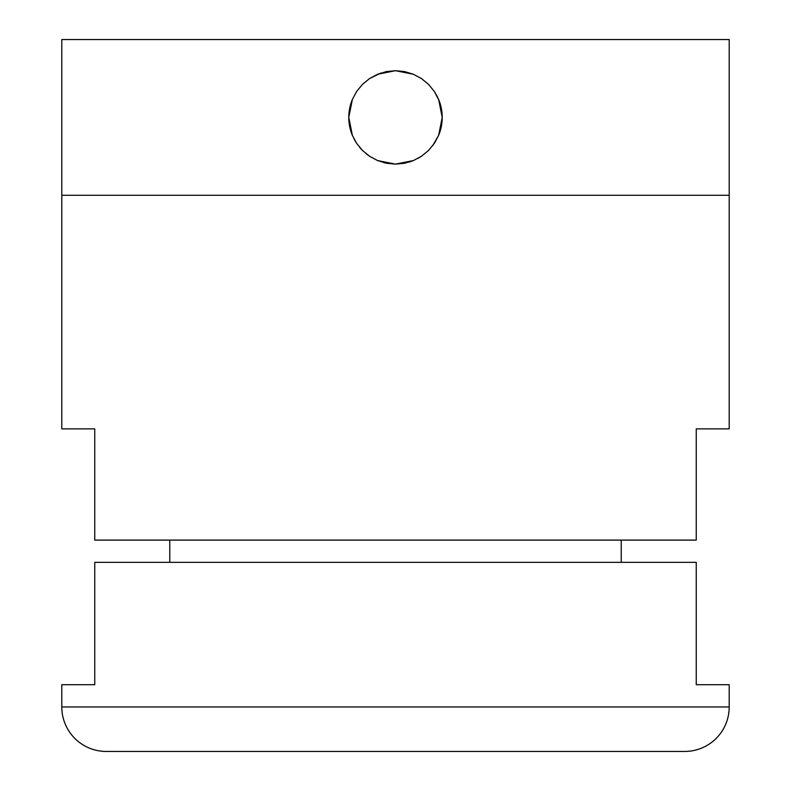 <?xml version="1.0" encoding="UTF-8"?>
<svg xmlns="http://www.w3.org/2000/svg" width="791" height="791" viewBox="0 0 791 791"><rect width="100%" height="100%" fill="white"/><g stroke="black" fill="none" stroke-linecap="round" stroke-linejoin="round"><path stroke-width="1.19" d="M442.218 117.414A46.718 46.718 0 0 0 438.659 99.528L442.218 117.414L441.319 126.52L438.659 135.291L434.338 143.369L428.554 150.428L421.474 156.252L413.426 160.553L404.646 163.233L395.53 164.132L386.413 163.243L377.633 160.583L369.585 156.282L362.486 150.468L356.692 143.418L352.361 135.35L349.691 126.58L348.782 117.414L352.351 99.508A46.718 46.718 0 0 0 348.782 117.414L349.681 108.298L352.351 99.508L356.652 91.459L362.476 84.37L369.526 78.576L377.604 74.255L395.48 70.696L413.377 74.245L421.465 78.576L428.534 84.38L434.328 91.44L438.659 99.528L441.319 108.268L442.218 117.414L438.659 135.291A46.718 46.718 0 0 0 442.218 117.414M61.797 39.55L61.797 195.278L729.203 195.278L729.203 39.55L61.797 39.55L729.203 39.55L729.203 195.278L61.797 195.278L61.797 39.55M350.245 105.796L352.341 99.537L356.652 91.459L362.476 84.37L369.526 78.576L377.604 74.255L386.384 71.595L395.48 70.696L404.636 71.595L413.377 74.245L421.465 78.576L428.534 84.38L434.328 91.44L439.163 100.783M348.782 117.414A46.718 46.718 0 0 0 352.361 135.35L348.782 117.414M432.628 145.781L438.659 135.291L434.338 143.369L428.554 150.428L421.474 156.252L413.426 160.553L395.53 164.132L377.633 160.583L369.585 156.282L362.486 150.468L356.692 143.418L352.361 135.35M349.029 122.2L349.681 126.56M350.591 130.288L352.351 135.32M354.012 138.9L356.672 143.398M359.579 147.284L362.466 150.458M365.877 153.543L369.565 156.272M383.744 162.63L386.384 163.233M408.898 162.165L413.396 160.563M417.707 158.516L421.405 156.292M421.435 156.272L428.524 150.468M439.618 132.789L441.319 126.52M441.853 111.59L441.319 108.268M437.68 97.333L434.348 91.459L428.534 84.38L421.445 78.556L413.377 74.255M380.817 73.059L369.545 78.566L362.466 84.38L356.652 91.459M61.797 428.87L61.797 195.278L729.203 195.278L729.203 428.87L729.203 195.278L61.797 195.278L61.797 428.87L94.752 428.87L94.752 540.105L696.248 540.105L696.248 428.87L729.203 428.87L696.248 428.87L696.248 540.105L94.752 540.105L94.752 428.87L61.797 428.87M729.203 706.956L61.797 706.956A44.494 44.494 0 0 0 106.291 751.45L684.709 751.45A44.494 44.494 0 0 0 729.203 706.956L729.203 684.709L696.248 684.709L696.248 562.352L94.752 562.352L94.752 684.709L61.797 684.709L61.797 706.956L729.203 706.956A44.494 44.494 0 0 1 684.709 751.45L106.291 751.45A44.494 44.494 0 0 1 61.797 706.956L61.797 684.709L94.752 684.709L94.752 562.352L696.248 562.352L696.248 684.709L729.203 684.709L729.203 706.956M169.768 540.105L169.768 562.352L169.768 540.105M621.232 562.352L621.232 540.105L621.232 562.352"/></g></svg>
